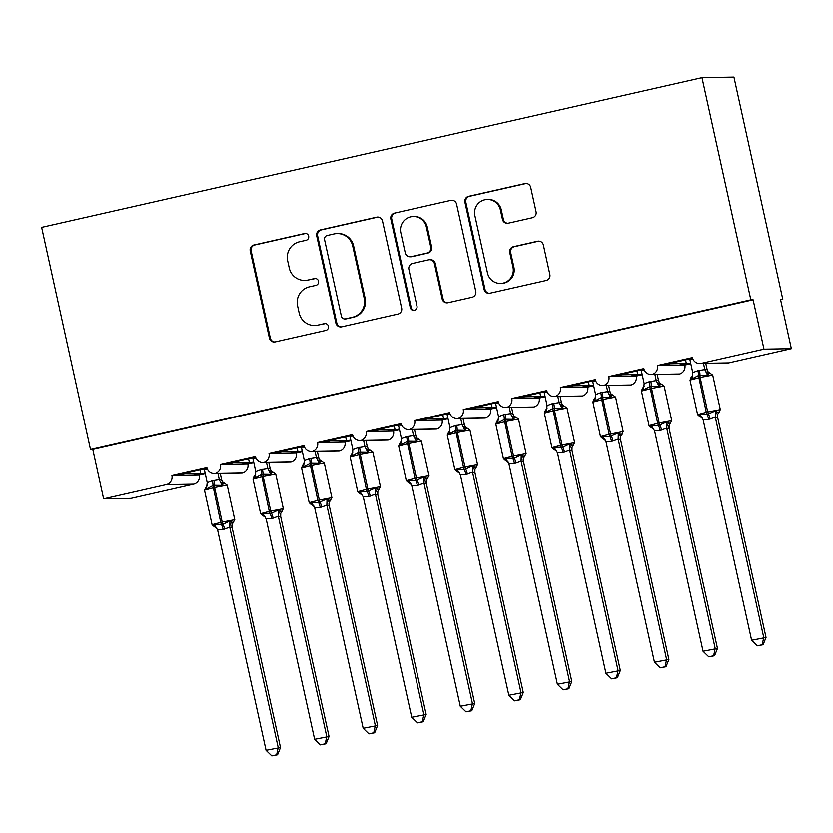 <?xml version="1.0" encoding="UTF-8"?>
<svg xmlns="http://www.w3.org/2000/svg" width="833" height="833" viewBox="0 0 833 833"><rect width="100%" height="100%" fill="white"/><g stroke="black" fill="none" stroke-linecap="round" stroke-linejoin="round"><path stroke-width="1.25" d="M308.647 236.114A3.478 3.415 -91 0 0 304.566 233.479L253.93 244.964A4.967 4.883 -91 0 0 250.223 250.889L269.403 338.115A4.967 4.883 -91 0 0 275.234 341.884L325.87 330.399A3.478 3.415 -91 0 0 325.068 323.537A3.478 3.415 -91 0 0 324.381 323.62L317.831 325.099A15.889 15.629 -91 0 1 299.172 313.052L297.568 305.784A15.889 15.629 -91 0 1 309.407 286.823L315.967 285.334A3.478 3.415 -91 0 0 315.155 278.472A3.478 3.415 -91 0 0 314.468 278.545L307.918 280.034A15.889 15.629 -91 0 1 289.259 267.987L287.656 260.719A15.889 15.629 -91 0 1 299.505 241.747L306.055 240.268A3.478 3.415 -91 0 0 308.647 236.114M305.701 233.427A3.478 3.415 -91 0 0 305.472 233.469L254.836 244.944A4.967 4.883 -91 0 0 251.139 250.868L270.319 338.104A4.967 4.883 -91 0 0 274.713 341.967M325.526 323.558A3.478 3.415 -91 0 0 325.297 323.6L317.831 325.099M315.613 278.493A3.478 3.415 -91 0 0 315.384 278.534L307.918 280.034M532.37 217.705A4.967 4.883 -91 0 0 536.077 211.769L530.694 187.3A4.967 4.883 -91 0 0 524.863 183.541L468.625 196.286A4.967 4.883 -91 0 0 464.929 202.211L484.108 289.436A4.967 4.883 -91 0 0 489.939 293.206L546.177 280.461A4.967 4.883 -91 0 0 549.874 274.526L543.376 244.964A4.967 4.883 -91 0 0 537.545 241.206L513.472 246.662A4.967 4.883 -91 0 0 509.775 252.586L513.003 267.247A13.286 13.068 -91 0 1 500.477 283.418A13.286 13.068 -91 0 1 487.503 273.026L474.872 215.601A13.286 13.068 -91 0 1 487.399 199.431A13.286 13.068 -91 0 1 500.373 209.822L502.476 219.391A4.967 4.883 -91 0 0 508.307 223.161L532.37 217.705M90.495 449.508L750.825 299.807L701.98 77.636L41.65 227.347L90.495 449.508L92.775 449.466L103.636 498.842L166.267 484.639A7.591 7.466 -91 0 0 171.921 475.581L206.886 467.657A7.591 7.466 89 0 0 215.299 473.508A7.591 7.466 -91 0 0 220.474 464.575L255.439 456.651A7.591 7.466 89 0 0 263.853 462.502A7.591 7.466 -91 0 0 269.028 453.569L303.993 445.645A7.591 7.466 89 0 0 312.406 451.486A7.591 7.466 -91 0 0 317.581 442.562L352.536 434.639A7.591 7.466 89 0 0 360.96 440.48A7.591 7.466 -91 0 0 366.135 431.556L401.089 423.622A7.591 7.466 89 0 0 409.513 429.474A7.591 7.466 -91 0 0 414.688 420.54L449.643 412.616A7.591 7.466 89 0 0 458.067 418.468A7.591 7.466 -91 0 0 463.242 409.534L498.196 401.61A7.591 7.466 89 0 0 506.62 407.462A7.591 7.466 -91 0 0 511.795 398.528L546.75 390.604A7.591 7.466 89 0 0 555.174 396.456A7.591 7.466 -91 0 0 560.349 387.522L595.303 379.598A7.591 7.466 89 0 0 603.727 385.44A7.591 7.466 -91 0 0 608.902 376.516L643.857 368.592A7.591 7.466 89 0 0 652.281 374.434A7.591 7.466 -91 0 0 657.456 365.51L692.41 357.576A7.591 7.466 89 0 0 701.324 363.334L763.965 349.131L791.35 348.663L780.5 299.297L782.781 299.255L780.594 299.745M382.482 220.901A4.967 4.883 -91 0 0 376.641 217.142L320.413 229.887A4.967 4.883 -91 0 0 316.707 235.812L335.886 323.048A4.967 4.883 -91 0 0 341.717 326.807L397.955 314.062A4.967 4.883 -91 0 0 401.652 308.137L382.482 220.901M394.519 213.092L450.757 200.337A4.967 4.883 -91 0 1 456.588 204.106L475.768 291.331A4.967 4.883 -91 0 1 472.061 297.256L447.998 302.712A4.967 4.883 -91 0 1 442.167 298.953L434.389 263.572A4.967 4.883 -91 0 0 428.558 259.813L412.595 263.426A4.967 4.883 -91 0 0 408.888 269.351L416.989 306.18A3.478 3.415 -91 0 1 413.709 310.417A3.478 3.415 -91 0 1 410.315 307.7L390.823 219.017A4.967 4.883 -91 0 1 394.519 213.092L450.757 200.337M652.281 374.434L679.676 373.965A7.591 7.466 -91 0 0 684.851 365.031L681.425 365.093L690.651 363.001M684.851 365.031L690.796 363.688M681.425 365.093L679.051 365.135L686.33 363.48L670.534 363.75L663.255 365.406L657.456 365.51M679.051 365.135L663.255 365.406M686.33 363.48L685.538 359.856M660.881 365.448L692.598 358.252M603.727 385.44L631.122 384.971A7.591 7.466 -91 0 0 636.297 376.047L632.872 376.099L642.097 374.007M636.297 376.047L642.243 374.694M632.872 376.099L630.498 376.141L637.776 374.496L621.98 374.767L614.702 376.412L608.902 376.516M630.498 376.141L614.702 376.412M637.776 374.496L636.985 370.862M612.328 376.454L644.044 369.269M555.174 396.456L582.569 395.977A7.591 7.466 -91 0 0 587.744 387.053L584.318 387.106L593.544 385.013M587.744 387.053L593.69 385.7M584.318 387.106L581.944 387.147L589.223 385.502L573.427 385.773L566.148 387.418L560.349 387.522M581.944 387.147L566.148 387.418M589.223 385.502L588.431 381.878M563.774 387.46L595.491 380.275M506.62 407.462L534.015 406.993A7.591 7.466 -91 0 0 539.19 398.059L535.765 398.122L544.99 396.029M539.19 398.059L545.136 396.706M535.765 398.122L533.391 398.153L540.669 396.508L524.873 396.779L517.595 398.434L511.795 398.528M533.391 398.153L517.595 398.434M540.669 396.508L539.878 392.884M515.221 398.466L546.937 391.281M458.067 418.468L485.462 417.999A7.591 7.466 -91 0 0 490.637 409.065L487.211 409.128L496.437 407.035M490.637 409.065L496.583 407.712M487.211 409.128L484.837 409.17L492.116 407.514L476.32 407.785L469.041 409.44L463.242 409.534M484.837 409.17L469.041 409.44M492.116 407.514L491.324 403.89M466.667 409.482L498.384 402.287M409.513 429.474L436.909 429.005A7.591 7.466 -91 0 0 442.084 420.071L438.658 420.134L447.883 418.041M442.084 420.071L448.029 418.728M438.658 420.134L436.284 420.176L443.562 418.52L427.766 418.791L420.488 420.446L414.688 420.54M436.284 420.176L420.488 420.446M443.562 418.52L442.771 414.896M418.114 420.488L449.83 413.293M360.96 440.48L388.355 440.011A7.591 7.466 -91 0 0 393.53 431.077L390.104 431.14L399.33 429.047M393.53 431.077L399.476 429.734M390.104 431.14L387.73 431.182L395.009 429.526L379.213 429.807L371.935 431.452L366.135 431.556M387.73 431.182L371.935 431.452M395.009 429.526L394.217 425.902M369.56 431.494L401.277 424.299M312.406 451.486L339.802 451.017A7.591 7.466 -91 0 0 344.977 442.094L341.551 442.146L350.776 440.053M344.977 442.094L350.922 440.74M341.551 442.146L339.177 442.188L346.455 440.542L330.659 440.813L323.381 442.458L317.581 442.562M339.177 442.188L323.381 442.458M346.455 440.542L345.664 436.909M321.007 442.5L352.723 435.315M263.853 462.502L291.248 462.023A7.591 7.466 -91 0 0 296.423 453.1L292.997 453.152L302.223 451.059M296.423 453.1L302.369 451.746M292.997 453.152L290.623 453.194L297.902 451.548L282.106 451.819L274.828 453.464L269.028 453.569M290.623 453.194L274.828 453.464M297.902 451.548L297.11 447.925M272.453 453.506L304.17 446.321M215.299 473.508L242.695 473.04A7.591 7.466 -91 0 0 247.87 464.106L244.444 464.168L253.669 462.076M247.87 464.106L253.815 462.752M244.444 464.168L242.07 464.21L249.348 462.554L233.552 462.825L226.274 464.481L220.474 464.575M242.07 464.21L226.274 464.481M249.348 462.554L248.557 458.931M223.9 464.522L255.616 457.327M692.754 358.721L690.932 359.127L692.921 359.096M644.201 369.727L642.378 370.144L644.367 370.102M595.657 380.733L593.825 381.15L595.814 381.118M547.104 391.739L545.271 392.156L547.26 392.124M498.55 402.745L496.718 403.162L498.707 403.13M449.997 413.751L448.164 414.168L450.153 414.136M401.444 424.768L399.611 425.174L401.6 425.142M352.89 435.774L351.057 436.19L353.046 436.148M304.337 446.78L302.504 447.196L304.493 447.165M255.783 457.786L253.95 458.202L255.939 458.171M103.636 498.842L131.02 498.373L193.662 484.171A7.591 7.466 -91 0 0 199.316 475.112L195.89 475.174L205.116 473.082M199.316 475.112L205.262 473.758M195.89 475.174L193.516 475.216L200.795 473.56L184.999 473.831L177.721 475.487L171.921 475.581M193.516 475.216L177.721 475.487M200.795 473.56L200.003 469.937M175.347 475.528L207.063 468.333M207.23 468.792L205.397 469.208L207.386 469.177M791.35 348.663L728.719 362.865A7.591 7.466 89 0 1 727.219 363.042L699.824 363.511M679.676 373.965A7.591 7.466 89 0 1 678.666 374.048L651.271 374.527M631.122 384.971A7.591 7.466 89 0 1 630.112 385.065L602.717 385.533M582.569 395.977A7.591 7.466 89 0 1 581.559 396.071L554.164 396.539M534.015 406.993A7.591 7.466 89 0 1 533.005 407.077L505.61 407.545M485.462 417.999A7.591 7.466 89 0 1 484.452 418.083L457.057 418.551M436.909 429.005A7.591 7.466 89 0 1 435.898 429.089L408.503 429.557M388.355 440.011A7.591 7.466 89 0 1 387.345 440.095L359.95 440.574M339.802 451.017A7.591 7.466 89 0 1 338.792 451.111L311.396 451.58M291.248 462.023A7.591 7.466 89 0 1 290.238 462.117L262.843 462.586M242.695 473.04A7.591 7.466 89 0 1 241.685 473.123L214.289 473.592M750.825 299.807L753.105 299.765L763.965 349.131M753.105 299.765L92.775 449.466M701.98 77.636L733.935 77.084L782.781 299.255M304.784 280.419L305.69 280.398A15.889 15.629 -91 0 0 308.835 280.023M314.687 325.484L315.603 325.464A15.889 15.629 -91 0 0 318.737 325.089M378.078 217.038A4.967 4.883 -91 0 0 377.557 217.121L321.319 229.877A4.967 4.883 -91 0 0 317.623 235.801L336.803 323.027A4.967 4.883 -91 0 0 341.197 326.9M327.14 235.489A3.478 3.415 -91 0 0 324.558 239.633L341.384 316.196A3.478 3.415 -91 0 0 345.466 318.841L352.38 317.269A15.889 15.629 -91 0 0 364.219 298.308L352.713 245.964A15.889 15.629 -91 0 0 334.054 233.917L327.14 235.489M344.779 318.924L345.695 318.904A3.478 3.415 -91 0 0 346.382 318.82L345.466 318.841M337.188 233.542L338.104 233.521A15.889 15.629 -91 0 1 353.629 245.954L365.135 298.287A15.889 15.629 -91 0 1 353.296 317.258L346.382 318.82M452.194 200.232A4.967 4.883 -91 0 0 451.663 200.326M429.536 259.688L430.453 259.677A4.967 4.883 -91 0 1 435.305 263.561L443.083 298.932A4.967 4.883 -91 0 0 447.477 302.806M395.436 213.071A4.967 4.883 -91 0 0 391.729 218.996L411.231 307.679A3.478 3.415 -91 0 0 414.168 310.376M426.319 226.868A13.286 13.068 -91 0 0 413.335 216.476A13.286 13.068 -91 0 0 400.819 232.646L405.265 252.878A4.967 4.883 -91 0 0 411.096 256.647L427.069 253.024A4.967 4.883 -91 0 0 430.765 247.099L426.319 226.868L427.225 226.847A13.286 13.068 -91 0 0 414.251 216.455L413.335 216.476M410.117 256.762L411.033 256.741A4.967 4.883 -91 0 0 412.012 256.626L411.096 256.647M427.225 226.847L431.681 247.078A4.967 4.883 -91 0 1 427.975 253.003L412.012 256.626M487.399 199.431L488.305 199.42A13.286 13.068 -91 0 1 501.289 209.801L503.392 219.381A4.967 4.883 -91 0 0 507.786 223.244M500.477 283.418L501.393 283.397A13.286 13.068 -91 0 0 513.909 267.226L513.003 267.247M538.982 241.101A4.967 4.883 -91 0 0 538.451 241.185L514.388 246.641A4.967 4.883 -91 0 0 510.691 252.576L513.909 267.226M526.3 183.437A4.967 4.883 -91 0 0 525.779 183.52L469.541 196.265A4.967 4.883 -91 0 0 465.834 202.2L485.014 289.426A4.967 4.883 -91 0 0 489.408 293.299M225.108 483.546L223.4 483.577L222.13 485.41L214.373 485.285L214.602 487.513L204.481 490.148L212.082 524.707L220.745 522.406L212.915 485.618L206.469 488.961L205.512 487.503M212.082 524.707L214.258 526.685L214.279 524.488L222.942 524.29L229.939 520.937L231.907 522.281L233.615 522.249M276.66 754.813L271.818 755.916L277.576 754.792L276.66 754.813L278.212 747.576L229.762 527.216L223.129 529.496L217.621 529.975L266.071 750.335L280.492 747.545L232.095 527.404L229.814 527.445M232.084 527.435A5.56 5.279 19.9 0 1 232.188 524.342L232.095 527.404M204.21 468.979L207.219 482.671L212.405 480.724L219.329 479.662L221.568 479.621L222.588 481.922A5.56 5.154 140.9 0 1 221.568 479.621M217.954 473.529L219.308 479.693M220.245 473.488L221.599 479.652M222.13 485.41L219.371 479.912M207.219 482.671L206.469 488.961M229.762 527.216L229.939 520.937M217.621 529.975L214.279 524.488M280.492 747.545L277.576 754.792M271.818 755.916L266.071 750.335M273.661 472.54L271.954 472.571L270.683 474.404L262.926 474.279L263.155 476.507L253.034 479.142L260.635 513.701L269.298 511.4L261.468 474.612L255.023 477.955L254.065 476.497L253.034 479.142M260.635 513.701L262.812 515.679L262.832 513.482L271.496 513.284L278.493 509.931L280.461 511.275L282.168 511.243M325.214 743.807L320.372 744.9L326.13 743.786L325.214 743.807L326.765 736.57L278.316 516.21L273.141 518.157L266.175 518.969L314.624 739.329L329.045 736.528L280.648 516.398L278.389 516.47A5.56 5.154 140.9 0 1 280.461 511.275M280.638 516.429A5.56 5.279 19.9 0 1 280.742 513.326L280.648 516.398M252.763 457.973L255.773 471.655L260.958 469.718L267.882 468.656L270.121 468.615L271.141 470.905A5.56 5.154 140.9 0 1 271.141 470.905A5.56 5.154 140.9 0 1 270.121 468.615M266.508 462.523L267.862 468.687A5.56 5.279 19.9 0 0 271.954 472.571M268.799 462.482L270.152 468.646M270.683 474.404L267.924 468.906M255.773 471.655L255.023 477.955M278.316 516.21L278.493 509.931M266.175 518.969L262.832 513.482M329.045 736.528L326.13 743.786M320.372 744.9L314.624 739.329M322.215 461.534L320.507 461.565L319.237 463.398L311.48 463.273L311.709 465.501L301.588 468.125L309.189 502.684L317.852 500.383L310.022 463.606L303.576 466.949L302.618 465.48L301.588 468.125M309.189 502.684L311.365 504.673L311.386 502.466L318.591 502.601L327.046 498.915L329.014 500.258L330.722 500.237M373.767 732.801L368.925 733.894L374.683 732.78L373.767 732.801L375.319 725.564L326.869 505.204L320.236 507.474L314.728 507.963L363.178 728.313L377.599 725.522L329.202 505.392L326.921 505.423M329.191 505.423A5.56 5.279 19.9 0 1 329.295 502.32L329.202 505.392M301.317 446.967L304.326 460.649L309.512 458.712L316.436 457.64L318.675 457.609L319.695 459.899A5.56 5.154 140.9 0 1 318.675 457.609M315.061 451.517L316.415 457.681M317.352 451.476L318.706 457.64M319.237 463.398L316.478 457.9M304.326 460.649L303.576 466.949M326.869 505.204L327.046 498.915M314.728 507.963L311.386 502.466M377.599 725.522L374.683 732.78M368.925 733.894L363.178 728.313M370.768 450.528L369.061 450.549L367.79 452.392L360.033 452.267L360.262 454.485L350.141 457.119L357.742 491.678L366.405 489.377L358.575 452.6L352.13 455.943L351.172 454.474M357.742 491.678L359.918 493.667L359.939 491.46L367.145 491.595L375.6 487.909L377.568 489.252L379.275 489.221M422.321 721.784L417.479 722.888L423.237 721.774L422.321 721.784L423.872 714.558L375.423 494.198L368.79 496.468L363.282 496.947L411.731 717.307L426.152 714.516L377.755 494.386L375.496 494.448A5.56 5.154 140.9 0 1 377.568 489.252M377.745 494.417A5.56 5.279 19.9 0 1 377.849 491.314L377.755 494.386M349.87 435.961L352.88 449.643L358.065 447.706L364.989 446.634L367.228 446.603L368.248 448.893A5.56 5.154 140.9 0 1 367.228 446.603M363.615 440.511L364.969 446.665M365.906 440.47L367.259 446.634M367.79 452.392L365.031 446.894M352.88 449.643L352.13 455.943M375.423 494.198L375.6 487.909M363.282 496.947L359.939 491.46M426.152 714.516L423.237 721.774M417.479 722.888L411.731 717.307M419.322 439.512L417.614 439.543L416.344 441.375L408.587 441.261L408.816 443.479L398.695 446.113L406.296 480.672L414.959 478.371L407.129 441.584L400.683 444.926L399.725 443.468L398.695 446.113M406.296 480.672L408.472 482.651L408.493 480.454L415.698 480.589L424.153 476.903L426.121 478.246L427.829 478.215M470.874 710.778L466.032 711.882L471.79 710.768L470.874 710.778L472.426 703.552L423.976 483.192L417.343 485.462L411.835 485.941L460.285 706.301L474.706 703.51L426.309 483.369L424.028 483.411M426.298 483.4A5.56 5.279 19.9 0 1 426.402 480.308L426.309 483.369M398.424 424.945L401.433 438.637L406.619 436.69L413.543 435.628L415.782 435.586L416.802 437.887A5.56 5.154 140.9 0 1 415.782 435.586M412.168 429.495L413.522 435.659M414.459 429.464L415.813 435.617M416.344 441.375L413.584 435.878M401.433 438.637L400.683 444.926M423.976 483.192L424.153 476.903M411.835 485.941L408.493 480.454M474.706 703.51L471.79 710.768M466.032 711.882L460.285 706.301M467.875 428.506L466.168 428.537L464.897 430.369L457.14 430.255L457.369 432.473L447.248 435.107L454.849 469.666L463.512 467.365L455.682 430.578L449.237 433.92L448.279 432.462M454.849 469.666L457.025 471.645L457.046 469.448L464.252 469.583L472.707 465.897L474.675 467.24L476.382 467.209M519.428 699.772L514.586 700.876L520.344 699.762L519.428 699.772L520.979 692.546L472.53 472.186L465.897 474.456L460.389 474.935L508.838 695.295L523.259 692.504L474.862 472.363L472.582 472.405M474.852 472.394A5.56 5.279 19.9 0 1 474.956 469.302L474.862 472.363M446.977 413.939L449.987 427.631L455.172 425.684L462.096 424.622L464.335 424.58L465.355 426.881A5.56 5.154 140.9 0 1 464.335 424.58M460.722 418.489L462.076 424.653M463.013 418.447L464.366 424.611M464.897 430.369L462.138 424.872M449.987 427.631L449.237 433.92M472.53 472.186L472.707 465.897M460.389 474.935L457.046 469.448M523.259 692.504L520.344 699.762M514.586 700.876L508.838 695.295M516.429 417.5L514.721 417.531L513.451 419.363L505.693 419.238L505.923 421.467L495.802 424.101L503.403 458.66L512.066 456.359L504.236 419.572L497.79 422.914L496.832 421.456L495.802 424.101M503.403 458.66L505.579 460.639L505.6 458.442L514.263 458.244L521.26 454.891L523.228 456.234L524.936 456.203M567.981 688.766L563.139 689.87L568.897 688.745L567.981 688.766L569.533 681.529L521.083 461.17L515.908 463.117L508.942 463.929L557.392 684.289L571.813 681.498L523.416 461.357L521.135 461.399M523.405 461.388A5.56 5.279 19.9 0 1 523.509 458.296L523.416 461.357M495.531 402.933L498.54 416.625L503.726 414.678L510.65 413.616L512.889 413.574L513.909 415.875A5.56 5.154 140.9 0 1 512.889 413.574M509.275 407.483L510.629 413.647A5.56 5.279 19.9 0 0 514.721 417.531M511.566 407.441L512.92 413.605M513.451 419.363L510.691 413.866M498.54 416.625L497.79 422.914M521.083 461.17L521.26 454.891M508.942 463.929L505.6 458.442M571.813 681.498L568.897 688.745M563.139 689.87L557.392 684.289M564.982 406.494L563.275 406.525L562.004 408.357L554.247 408.232L554.476 410.461L544.355 413.095L551.956 447.654L560.619 445.343L552.789 408.566L546.344 411.908L545.386 410.45L544.355 413.095M551.956 447.654L554.132 449.633L554.153 447.436L562.816 447.238L569.814 443.885L571.782 445.228L573.489 445.197M616.535 677.76L611.693 678.853L617.451 677.739L616.535 677.76L618.086 670.523L569.637 450.164L564.462 452.111L557.496 452.923L605.945 673.272L620.366 670.482L571.969 450.351L569.689 450.393M571.959 450.382A5.56 5.279 19.9 0 1 572.063 447.279L571.969 450.351M544.084 391.926L547.094 405.609L552.279 403.672L559.203 402.61L561.442 402.568L562.462 404.859A5.56 5.154 140.9 0 1 561.442 402.568M557.829 396.477L559.182 402.641M560.12 396.435L561.473 402.599M562.004 408.357L559.245 402.86M547.094 405.609L546.344 411.908M569.637 450.164L569.814 443.885M557.496 452.923L554.153 447.436M620.366 670.482L617.451 677.739M611.693 678.853L605.945 673.272M613.536 395.488L611.828 395.508L610.558 397.351L602.8 397.226L603.03 399.455L592.909 402.079L600.51 436.638L609.173 434.337L601.343 397.56L594.897 400.902L593.939 399.434L592.909 402.079M600.51 436.638L602.686 438.627L602.707 436.419L609.912 436.554L618.367 432.868L620.335 434.212L622.043 434.191M665.088 666.754L660.246 667.847L666.004 666.733L665.088 666.754L666.639 659.517L618.19 439.158L611.557 441.428L606.049 441.906L654.499 662.266L668.92 659.476L620.523 439.345L618.242 439.376M620.512 436.669L620.523 439.345A5.56 5.279 19.9 0 1 620.616 436.273L620.502 436.669M592.638 380.92L595.647 394.603L600.832 392.666L607.757 391.593L609.995 391.562L611.016 393.853A5.56 5.154 140.9 0 1 609.995 391.562M606.382 385.471L607.736 391.625M608.673 385.429L610.027 391.593M610.558 397.351L607.798 391.854M595.647 394.603L594.897 400.902M618.19 439.158L618.367 432.868M606.049 441.906L602.707 436.419M668.92 659.476L666.004 666.733M660.246 667.847L654.499 662.266M662.089 384.471L660.382 384.502L659.111 386.345L651.354 386.22L651.583 388.438L641.462 391.073L649.063 425.632L657.726 423.331L649.896 386.554L643.451 389.896L642.493 388.428L641.462 391.073M649.063 425.632L651.239 427.621L651.26 425.413L658.466 425.548L666.921 421.862L668.889 423.206L670.596 423.174M713.642 655.738L708.8 656.841L714.558 655.727L713.642 655.738L715.193 648.511L666.744 428.152L660.111 430.422L654.603 430.9L703.052 651.26L717.473 648.47L669.076 428.329L666.796 428.37M669.066 428.37A5.56 5.279 19.9 0 1 669.17 425.267L669.076 428.329M641.191 369.914L644.201 383.596L649.386 381.66L656.31 380.587L658.549 380.546L659.569 382.847A5.56 5.154 140.9 0 1 658.549 380.546M654.936 374.465L656.289 380.619M657.227 374.423L658.58 380.587M659.111 386.345L656.352 380.848M644.201 383.596L643.451 389.896M666.744 428.152L666.921 421.862M654.603 430.9L651.26 425.413M717.473 648.47L714.558 655.727M708.8 656.841L703.052 651.26M710.643 373.465L708.935 373.496L707.665 375.329L699.907 375.214L700.136 377.432L690.016 380.067L697.617 414.626L706.28 412.325L698.45 375.537L692.004 378.88L691.046 377.422M697.617 414.626L699.793 416.604L699.814 414.407L707.019 414.542L715.474 410.856L717.442 412.2L719.15 412.168M762.195 644.732L757.353 645.835L763.111 644.721L762.195 644.732L763.746 637.505L715.297 417.146L708.664 419.416L703.156 419.894L751.605 640.254L766.027 637.464L717.63 417.323L715.349 417.364M717.588 417.104L717.63 417.323A5.56 5.279 19.9 0 1 717.723 414.261L717.588 417.104M689.745 358.898L692.754 372.59L697.939 370.643L704.864 369.581L707.102 369.54L708.123 371.841A5.56 5.154 140.9 0 1 707.102 369.54M703.489 363.448L704.843 369.613M705.78 363.417L707.134 369.571M707.665 375.329L704.905 369.831M692.754 372.59L692.004 378.88M715.297 417.146L715.474 410.856M703.156 419.894L699.814 414.407M766.027 637.464L763.111 644.721M757.353 645.835L751.605 640.254M305.472 233.469L304.566 233.479M325.297 323.6L324.381 323.62M315.384 278.534L314.468 278.545M728.719 362.865L701.324 363.334M193.662 484.171L166.267 484.639M270.319 338.104L269.403 338.115M251.139 250.868L250.223 250.889M254.836 244.944L253.93 244.964M336.803 323.027L335.886 323.048M317.623 235.801L316.707 235.812M321.319 229.877L320.413 229.887M377.557 217.121L376.641 217.142M353.296 317.258L352.38 317.269M365.135 298.287L364.219 298.308M353.629 245.954L352.713 245.964M443.083 298.932L442.167 298.953M435.305 263.561L434.389 263.572M411.231 307.679L410.315 307.7M391.729 218.996L390.823 219.017M427.975 253.003L427.069 253.024M431.681 247.078L430.765 247.099M503.392 219.381L502.476 219.391M501.289 209.801L500.373 209.822M510.691 252.576L509.775 252.586M514.388 246.641L513.472 246.662M538.451 241.185L537.545 241.206M485.014 289.426L484.108 289.436M465.834 202.2L464.929 202.211M469.541 196.265L468.625 196.286M525.779 183.52L524.863 183.541M222.588 481.922L227.19 485.139L214.602 487.513L222.203 522.072L234.781 519.698L232.188 524.332A5.56 5.279 19.9 0 1 232.188 524.332M223.129 529.496A5.56 0.979 77.2 0 0 221.484 524.613L220.745 522.406L222.203 522.072L222.942 524.29A5.56 0.979 77.2 0 1 224.587 529.163M213.862 480.391A5.56 0.979 77.2 0 1 214.373 485.285L212.915 485.618A5.56 0.979 77.2 0 0 212.405 480.724M223.4 483.577A5.56 5.279 19.9 0 1 219.329 479.662M207.167 485.243A5.56 5.279 19.9 0 1 207.084 485.514A5.56 5.279 19.9 0 1 207.073 485.514A5.56 5.279 19.9 0 1 205.647 487.597M229.835 527.476A5.56 5.154 140.9 0 1 231.907 522.281M214.154 526.3A5.56 5.154 140.9 0 1 216.674 527.924A5.56 5.154 140.9 0 1 216.674 527.935A5.56 5.154 140.9 0 1 216.715 527.976M271.141 470.916L275.744 474.133L263.155 476.507L270.756 511.066L283.335 508.692L280.742 513.326M271.683 518.48A5.56 0.979 77.2 0 0 270.038 513.607L269.298 511.4L270.756 511.066L271.496 513.284A5.56 0.979 77.2 0 1 273.141 518.157M262.416 469.385A5.56 0.979 77.2 0 1 262.926 474.279L261.468 474.612A5.56 0.979 77.2 0 0 260.958 469.718M255.721 474.237A5.56 5.279 19.9 0 1 255.637 474.498A5.56 5.279 19.9 0 1 255.627 474.508A5.56 5.279 19.9 0 1 254.2 476.591M262.707 515.294A5.56 5.154 140.9 0 1 265.227 516.918L265.227 516.918A5.56 5.154 140.9 0 1 265.269 516.97L262.812 515.679M319.695 459.899L324.297 463.127L311.709 465.501L319.31 500.06L331.888 497.686L329.295 502.32M320.236 507.474A5.56 0.979 77.2 0 0 318.591 502.601L317.852 500.383L319.31 500.06L320.049 502.268A5.56 0.979 77.2 0 1 321.694 507.141M310.969 458.379A5.56 0.979 77.2 0 1 311.48 463.273L310.022 463.606A5.56 0.979 77.2 0 0 309.512 458.712M320.507 461.565A5.56 5.279 19.9 0 1 316.436 457.64M304.274 463.231A5.56 5.279 19.9 0 1 304.191 463.492A5.56 5.279 19.9 0 1 304.18 463.502A5.56 5.279 19.9 0 1 302.754 465.585M326.942 505.464A5.56 5.154 140.9 0 1 329.014 500.258M311.261 504.288A5.56 5.154 140.9 0 1 313.781 505.912L313.781 505.912A5.56 5.154 140.9 0 1 313.822 505.964M368.248 448.893L372.84 452.121L360.262 454.485L367.863 489.044L380.442 486.68L377.849 491.314M368.79 496.468A5.56 0.979 77.2 0 0 367.145 491.595L366.405 489.377L367.863 489.044L368.603 491.262A5.56 0.979 77.2 0 1 370.248 496.135M359.523 447.373A5.56 0.979 77.2 0 1 360.033 452.267L358.575 452.6A5.56 0.979 77.2 0 0 358.065 447.706M369.061 450.549A5.56 5.279 19.9 0 1 364.989 446.634M352.828 452.225A5.56 5.279 19.9 0 1 352.744 452.486A5.56 5.279 19.9 0 1 352.734 452.486A5.56 5.279 19.9 0 1 351.307 454.579M359.814 493.282A5.56 5.154 140.9 0 1 362.334 494.906L362.334 494.906A5.56 5.154 140.9 0 1 362.376 494.948M416.802 437.887L421.394 441.115L408.816 443.479L416.417 478.038L428.995 475.674L426.402 480.308M417.343 485.462A5.56 0.979 77.2 0 0 415.698 480.589L414.959 478.371L416.417 478.038L417.156 480.256A5.56 0.979 77.2 0 1 418.801 485.129M408.076 436.367A5.56 0.979 77.2 0 1 408.587 441.261L407.129 441.584A5.56 0.979 77.2 0 0 406.619 436.69M417.614 439.543A5.56 5.279 19.9 0 1 413.543 435.628M401.381 441.219A5.56 5.279 19.9 0 1 401.298 441.48A5.56 5.279 19.9 0 1 401.287 441.48A5.56 5.279 19.9 0 1 399.861 443.572M424.049 483.442A5.56 5.154 140.9 0 1 426.121 478.246M408.368 482.265A5.56 5.154 140.9 0 1 410.888 483.9L410.888 483.9A5.56 5.154 140.9 0 1 410.929 483.942M465.355 426.881L469.947 430.109L457.369 432.473L464.97 467.032L477.548 464.668L474.956 469.291A5.56 5.279 19.9 0 1 474.956 469.291M465.897 474.456A5.56 0.979 77.2 0 0 464.252 469.583L463.512 467.365L464.97 467.032L465.709 469.25A5.56 0.979 77.2 0 1 467.355 474.123M456.63 425.361A5.56 0.979 77.2 0 1 457.14 430.255L455.682 430.578A5.56 0.979 77.2 0 0 455.172 425.684M466.168 428.537A5.56 5.279 19.9 0 1 462.096 424.622M449.935 430.213A5.56 5.279 19.9 0 1 449.851 430.474A5.56 5.279 19.9 0 1 449.841 430.474A5.56 5.279 19.9 0 1 448.414 432.556M472.603 472.436A5.56 5.154 140.9 0 1 474.675 467.24M456.921 471.259A5.56 5.154 140.9 0 1 459.441 472.894L459.441 472.894A5.56 5.154 140.9 0 1 459.483 472.936L457.025 471.645M513.909 415.875L518.501 419.093L505.923 421.467L513.524 456.026L526.102 453.652L523.509 458.285A5.56 5.279 19.9 0 1 523.509 458.285M514.45 463.44A5.56 0.979 77.2 0 0 512.805 458.566L512.066 456.359L513.524 456.026L514.263 458.244A5.56 0.979 77.2 0 1 515.908 463.117M505.183 414.345A5.56 0.979 77.2 0 1 505.693 419.238L504.236 419.572A5.56 0.979 77.2 0 0 503.726 414.678M498.488 419.197A5.56 5.279 19.9 0 1 498.405 419.457A5.56 5.279 19.9 0 1 498.394 419.468A5.56 5.279 19.9 0 1 496.968 421.55M521.156 461.43A5.56 5.154 140.9 0 1 523.228 456.234M505.475 460.253A5.56 5.154 140.9 0 1 507.995 461.878A5.56 5.154 140.9 0 1 507.995 461.888A5.56 5.154 140.9 0 1 508.036 461.93L505.579 460.639M562.462 404.859A5.56 5.154 140.9 0 0 562.462 404.869L567.054 408.087L554.476 410.461L562.077 445.02L574.655 442.646L572.063 447.279M563.004 452.434A5.56 0.979 77.2 0 0 561.359 447.56L560.619 445.343L562.077 445.02L562.816 447.238A5.56 0.979 77.2 0 1 564.462 452.111M553.737 403.339A5.56 0.979 77.2 0 1 554.247 408.232L552.789 408.566A5.56 0.979 77.2 0 0 552.279 403.672M563.275 406.525A5.56 5.279 19.9 0 1 559.203 402.61M547.042 408.191A5.56 5.279 19.9 0 1 546.958 408.451A5.56 5.279 19.9 0 1 546.948 408.462A5.56 5.279 19.9 0 1 545.521 410.544M569.71 450.424A5.56 5.154 140.9 0 1 571.782 445.228M554.028 449.247A5.56 5.154 140.9 0 1 556.548 450.872L556.548 450.872A5.56 5.154 140.9 0 1 556.59 450.924M611.016 393.853L615.608 397.081L603.03 399.455L610.631 434.014L623.032 431.609L622.178 434.285M611.557 441.428A5.56 0.979 77.2 0 0 609.912 436.554L609.173 434.337L610.631 434.014L611.37 436.221A5.56 0.979 77.2 0 1 613.015 441.094M602.29 392.333A5.56 0.979 77.2 0 1 602.8 397.226L601.343 397.56A5.56 0.979 77.2 0 0 600.832 392.666M611.828 395.508A5.56 5.279 19.9 0 1 607.757 391.593M595.595 397.185A5.56 5.279 19.9 0 1 595.512 397.445A5.56 5.279 19.9 0 1 595.501 397.456A5.56 5.279 19.9 0 1 594.075 399.538M618.263 439.408A5.56 5.154 140.9 0 1 620.335 434.212M602.582 438.241A5.56 5.154 140.9 0 1 605.102 439.866L605.102 439.866A5.56 5.154 140.9 0 1 605.143 439.918M659.569 382.847L664.161 386.075L651.583 388.438L659.184 422.997L671.762 420.634L669.17 425.267M660.111 430.422A5.56 0.979 77.2 0 0 658.466 425.548L657.726 423.331L659.184 422.997L659.923 425.215A5.56 0.979 77.2 0 1 661.569 430.088M650.844 381.327A5.56 0.979 77.2 0 1 651.354 386.22L649.896 386.554A5.56 0.979 77.2 0 0 649.386 381.66M660.382 384.502A5.56 5.279 19.9 0 1 656.31 380.587M644.148 386.179A5.56 5.279 19.9 0 1 644.065 386.439A5.56 5.279 19.9 0 1 644.055 386.439A5.56 5.279 19.9 0 1 642.628 388.532M666.817 428.401A5.56 5.154 140.9 0 1 668.889 423.206M651.135 427.235A5.56 5.154 140.9 0 1 653.655 428.86L653.655 428.86A5.56 5.154 140.9 0 1 653.697 428.901M708.123 371.841L712.715 375.069L700.136 377.432L707.738 411.991L720.316 409.628L717.723 414.261M708.664 419.416A5.56 0.979 77.2 0 0 707.019 414.542L706.28 412.325L707.738 411.991L708.477 414.209A5.56 0.979 77.2 0 1 710.122 419.082M699.397 370.321A5.56 0.979 77.2 0 1 699.907 375.214L698.45 375.537A5.56 0.979 77.2 0 0 697.939 370.643M708.935 373.496A5.56 5.279 19.9 0 1 704.864 369.581M692.702 375.173A5.56 5.279 19.9 0 1 692.619 375.433A5.56 5.279 19.9 0 1 692.608 375.433A5.56 5.279 19.9 0 1 691.182 377.526M715.37 417.395A5.56 5.154 140.9 0 1 717.442 412.2M699.689 416.219A5.56 5.154 140.9 0 1 702.209 417.854L702.209 417.854A5.56 5.154 140.9 0 1 702.25 417.895L699.793 416.604M234.781 519.698L227.19 485.139M207.073 485.514L204.481 490.148M214.258 526.685L216.726 527.997M283.335 508.692L275.744 474.133M255.741 474.102L254.075 476.497M331.888 497.686L324.297 463.127M304.295 463.096L302.629 465.491M311.365 504.673L313.833 505.975M380.442 486.68L372.84 452.121M352.848 452.09L350.141 457.119M359.918 493.667L362.386 494.969M428.995 475.674L421.394 441.115M401.402 441.084L399.736 443.479M408.472 482.651L410.94 483.963M477.548 464.668L469.947 430.109M449.841 430.474L447.248 435.107M526.102 453.652L518.501 419.093M498.509 419.061L496.843 421.456M574.655 442.646L567.054 408.087M546.948 408.462L545.396 410.45M554.132 449.633L556.6 450.945M623.209 431.64L615.608 397.081M595.616 397.049L593.95 399.444M622.178 434.274L620.616 436.273M602.686 438.627L605.154 439.928M671.762 420.634L664.161 386.075M644.169 386.043L642.503 388.438M651.239 427.621L653.707 428.922M720.316 409.628L712.715 375.069M692.608 375.433L690.016 380.067"/></g></svg>
